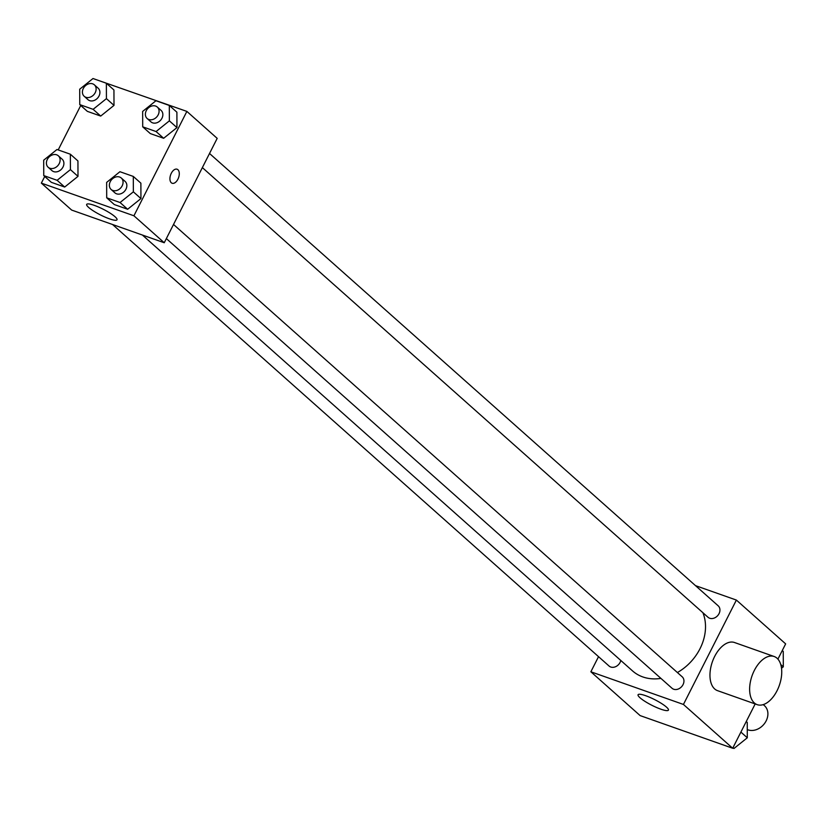 <?xml version="1.0" encoding="UTF-8"?>
<svg xmlns="http://www.w3.org/2000/svg" width="827" height="827" viewBox="0 0 827 827"><rect width="100%" height="100%" fill="white"/><g stroke="black" fill="none" stroke-linecap="round" stroke-linejoin="round"><path stroke-width="1.24" d="M747.267 729.579A14.886 11.95 -48.4 0 0 766.143 720.896A14.886 11.95 -48.4 0 0 764.468 705.679L763.249 704.604M695.497 585.64L736.381 600.071L785.65 643.882L777.918 659.119M755.175 703.942L732.691 748.259L640.129 715.593L590.86 671.782L598.531 656.669M677.385 672.537A46.798 37.577 -48.4 0 0 699.983 648.761A46.798 37.577 -48.4 0 0 702.929 612.745M142.399 235.044L632.521 670.893A46.798 37.577 -48.4 0 0 660.928 678.398M736.381 600.071L683.433 704.449L590.86 671.782M112.555 224.51L609.054 666.024A7.66 6.151 -48.4 0 0 620.095 662.406A7.66 6.151 -48.4 0 0 620.808 660.473M202.357 167.602L708.015 617.262A7.66 6.151 -48.4 0 0 719.045 613.644A7.66 6.151 -48.4 0 0 718.187 605.819L209.52 153.481M173.515 224.458L682.182 676.796A7.66 6.151 131.6 0 1 681.686 686.606A7.66 6.151 131.6 0 1 672 688.24L166.351 238.579M683.433 704.449L732.691 748.259M666.479 707.106A17.016 3.163 26.9 0 1 668.423 710.135A17.016 3.163 26.9 0 1 651.821 705.255A17.016 3.163 26.9 0 1 638.072 694.742A17.016 3.163 26.9 0 1 650.022 697.43A17.016 3.163 26.9 0 1 666.479 707.106M757.191 704.656L717.516 690.648A25.523 14.462 -70.6 0 1 714.642 656.473A25.523 14.462 -70.6 0 1 734.51 642.517L774.175 656.514A25.523 14.462 -70.6 0 1 779.323 685.397A25.523 14.462 -70.6 0 1 757.191 704.656A25.523 14.462 -70.6 0 1 754.317 670.47A25.523 14.462 -70.6 0 1 774.175 656.514M94.206 78.947L186.871 111.407L217.191 138.367L164.242 242.745L71.67 210.079L41.35 183.118L44.73 176.461M77.934 160.955L77.996 176.358L64.692 187.047L51.336 182.333L64.692 187.047L77.996 176.358L77.934 160.955L70.357 154.215L70.419 169.618L57.115 180.307L43.759 175.593L43.697 160.19L56.991 149.501L70.357 154.215M176.895 112.193L176.947 127.596L163.653 138.285L150.287 133.571L163.653 138.285L176.947 127.596L176.895 112.193L169.308 105.453L169.37 120.856L156.076 131.545L142.709 126.831L142.647 111.428L155.952 100.739L169.308 105.453M58.19 149.925L80.736 105.484M186.871 111.407L133.922 215.785L41.35 183.118M113.94 89.978L114.002 105.38L100.708 116.069L87.342 111.356L100.708 116.069L114.002 105.38L113.94 89.978L106.363 83.238L106.425 98.64L93.12 109.329L79.764 104.615L79.702 89.213L93.006 78.524L106.363 83.238M140.879 183.17L140.941 198.573L127.647 209.262L114.281 204.548L127.647 209.262L140.941 198.573L140.879 183.17L133.302 176.43L133.364 191.833L120.06 202.522L106.704 197.808L106.642 182.405L119.936 171.716L133.302 176.43M133.922 215.785L164.242 242.745M115.067 216.757A17.016 3.163 26.9 0 1 117.02 219.786A17.016 3.163 26.9 0 1 100.418 214.906A17.016 3.163 26.9 0 1 86.67 204.393A17.016 3.163 26.9 0 1 98.62 207.081A17.016 3.163 26.9 0 1 115.067 216.757M171.292 173.288A7.443 4.218 -70.6 0 1 177.081 169.215A7.443 4.218 -70.6 0 1 178.58 177.64A7.443 4.218 -70.6 0 1 172.13 183.253A7.443 4.218 -70.6 0 1 171.292 173.288M177.081 169.215A7.443 4.218 -70.6 0 1 178.58 177.64A7.443 4.218 -70.6 0 1 172.13 183.253M111.128 189.476L114.912 192.846A7.66 6.151 -48.4 0 0 125.952 189.218A7.66 6.151 -48.4 0 0 125.094 181.392L121.3 178.022A7.66 6.151 -48.4 0 0 111.614 179.666A7.66 6.151 -48.4 0 0 111.128 189.476A7.66 6.151 -48.4 0 0 122.158 185.848A7.66 6.151 -48.4 0 0 121.3 178.022M133.364 191.833L140.941 198.573M120.06 202.522L127.647 209.262M106.704 197.808L114.281 204.548M48.173 167.261L51.967 170.631A7.66 6.151 -48.4 0 0 63.007 167.002A7.66 6.151 -48.4 0 0 62.139 159.187L58.355 155.817A7.66 6.151 -48.4 0 0 48.669 157.45A7.66 6.151 -48.4 0 0 48.173 167.261A7.66 6.151 -48.4 0 0 59.213 163.632A7.66 6.151 -48.4 0 0 58.355 155.817M70.419 169.618L77.996 176.358M57.115 180.307L64.692 187.047M43.759 175.593L51.336 182.333M147.134 118.488L150.927 121.858A7.66 6.151 -48.4 0 0 161.958 118.24A7.66 6.151 -48.4 0 0 161.1 110.415L157.306 107.045A7.66 6.151 -48.4 0 0 147.63 108.688A7.66 6.151 -48.4 0 0 147.134 118.488A7.66 6.151 -48.4 0 0 158.174 114.87A7.66 6.151 -48.4 0 0 157.306 107.045M169.37 120.856L176.947 127.596M156.076 131.545L163.653 138.285M142.709 126.831L150.287 133.571M84.189 96.283L87.972 99.653A7.66 6.151 -48.4 0 0 99.013 96.025A7.66 6.151 -48.4 0 0 98.155 88.2L94.361 84.83A7.66 6.151 -48.4 0 0 84.674 86.473A7.66 6.151 -48.4 0 0 84.189 96.283A7.66 6.151 -48.4 0 0 95.229 92.655A7.66 6.151 -48.4 0 0 94.361 84.83M106.425 98.64L114.002 105.38M93.12 109.329L100.708 116.069M79.764 104.615L87.342 111.356M746.264 721.516L747.236 722.384L747.298 737.787L733.994 748.476L732.794 748.053M740.899 732.091L747.298 737.787M733.022 747.608L733.994 748.476M782.27 650.539L783.241 651.407L783.303 666.81L781.525 668.247M780.76 664.546L783.303 666.81"/></g></svg>
